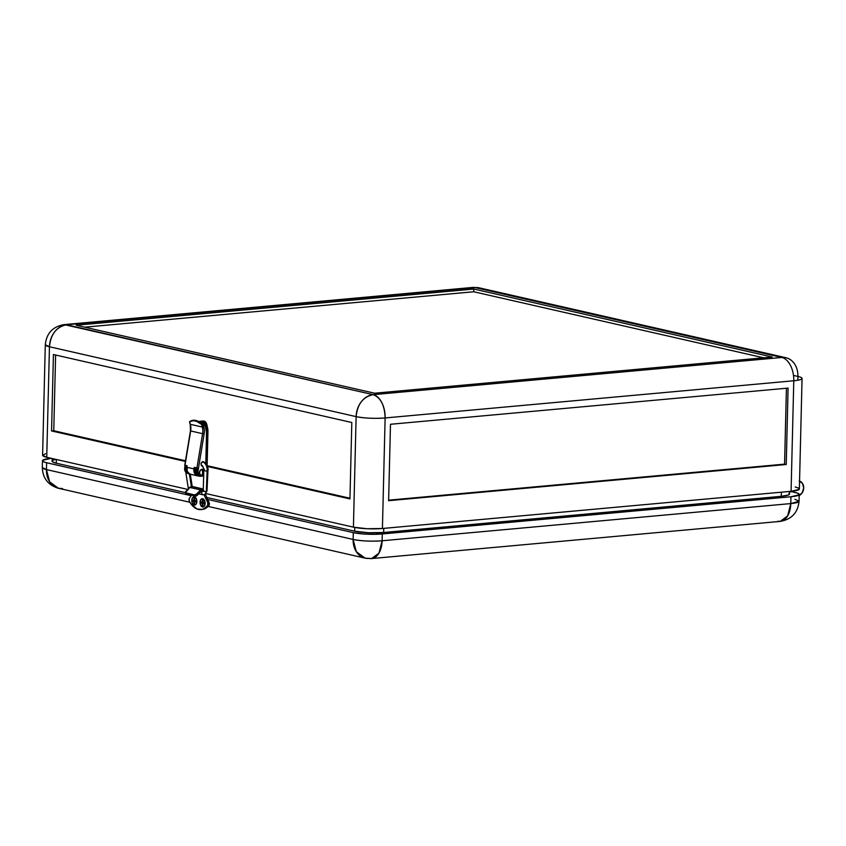 <?xml version="1.0" encoding="UTF-8"?>
<svg xmlns="http://www.w3.org/2000/svg" width="846" height="846" viewBox="0 0 846 846"><rect width="100%" height="100%" fill="white"/><g stroke="black" fill="none" stroke-linecap="round" stroke-linejoin="round"><path stroke-width="1.27" d="M799.555 481.141A7.593 5.985 -77.2 0 1 803.7 487.931L802.516 483.415L799.237 481.057M207.196 426.5A5.52 3.289 -95.2 0 0 204.023 421.065L202.596 421.202A9.327 5.562 -95.2 0 0 201.517 421.128A9.327 5.562 -95.2 0 0 200.978 421.223M203.368 424.66A4.145 2.475 -95.2 0 0 201.454 422.662L201.337 422.672A4.145 2.475 84.8 0 1 203.188 424.523M203.368 424.967L202.289 423.201L200.386 422.767M199.011 421.668A9.327 5.562 84.8 0 1 200.417 421.223A9.327 5.562 84.8 0 1 206.858 431.788L207.957 431.682A9.327 5.562 -95.2 0 0 202.596 421.202L204.023 421.065A5.52 3.289 -95.2 0 0 203.389 421.022L201.961 421.149M200.671 422.672A4.145 2.475 84.8 0 1 200.862 422.64A4.145 2.475 84.8 0 1 201.337 422.672L201.454 422.662A4.145 2.475 -95.2 0 0 200.978 422.63A4.145 2.475 -95.2 0 0 200.925 422.64M186.903 466.781A4.283 3.373 102.8 0 0 188.33 473.686L189.155 473.876A4.283 3.373 -77.2 0 1 186.744 469.329M190.625 474.278L189.567 473.929A4.283 3.373 -77.2 0 1 189.155 473.876M186.776 469.181L187.209 472.301L190.012 473.929M197.827 468.525L196.515 470.535L196.261 472.999L197.15 475.082L198.873 476.076M197.351 470.725L197.562 474.669L200.365 476.287A4.283 3.373 -77.2 0 1 199.519 476.235A4.283 3.373 -77.2 0 1 197.255 471M197.626 468.716A4.283 3.373 102.8 0 0 196.272 473.03A4.283 3.373 102.8 0 0 198.694 476.044L199.519 476.235M200.365 476.287L203.548 476.002L200.365 476.287M201.94 421.16L205.663 423.455L207.894 429.863L207.154 464.507L206.498 464.56L207.154 464.507L207.957 431.682L206.858 431.788L206.075 463.946L206.519 428.161L205.377 424.904L202.575 421.72L200.386 421.223L198.345 422.143M203.23 421.445L200.417 421.223M200.862 422.64L202.395 423.19L203.474 424.956M186.934 466.738L185.94 468.991L186.078 471.412L188.51 473.718M388.61 500.695L390.482 424.28L788.091 388.092L390.482 424.28L388.61 500.695L786.23 464.507L788.091 388.092L786.23 464.507L388.61 500.695M382.424 528.496L385.12 417.956A20.716 3.173 -178.6 0 1 356.124 416.634L353.417 527.164A20.716 3.173 1.4 0 0 382.424 528.496L385.12 417.956L793.781 380.763L791.084 491.304L382.424 528.496L791.084 491.304A20.716 3.173 1.4 0 0 799.364 488.977L802.061 378.437A20.716 3.173 -178.6 0 1 793.781 380.763A20.716 12.352 -95.2 0 0 781.852 357.467L373.192 394.659C363.093 396.785 357.403 404.113 356.124 416.634L353.417 527.164L206.096 493.599L353.417 527.164L367.069 528.729L382.424 528.496M351.809 422.514L349.948 498.929L207.386 466.453L349.948 498.929L351.809 422.514L53.425 354.527L51.553 430.942L53.425 354.527L351.809 422.514M349.958 498.231L207.08 465.681L349.958 498.231M185.507 460.763L53.763 430.741L55.614 355.024L53.763 430.741L51.553 430.942L53.763 430.741L185.507 460.763M207.207 427.283L206.329 423.201L203.378 421.022M784.57 464.137L786.42 388.24L784.57 464.137L786.23 464.507L388.621 500.166L784.57 464.137M45.483 453.742L42.628 455.465L46.742 457.295L187.865 489.443L46.742 457.295L49.449 346.754L356.124 416.634A20.716 16.328 -77.2 0 1 373.192 394.659L64.137 324.61C52.769 326.588 46.488 333.292 45.303 344.745L42.596 455.275A20.716 3.173 1.4 0 0 46.742 457.295L49.449 346.754A20.716 3.173 -178.6 0 1 45.303 344.745L49.449 346.754L356.124 416.634C364.658 418.262 374.323 418.707 385.12 417.956C384.687 405.361 380.711 397.588 373.192 394.659A20.716 12.352 84.8 0 1 385.12 417.956L793.781 380.763L791.084 491.304L799.153 489.411L798.719 488.163L795.219 486.958M185.348 461.43L51.553 430.942L185.348 461.43M785.955 357.731L479.28 287.852L472.798 287.429L64.137 324.61A20.716 12.352 84.8 0 1 66.517 324.779L475.177 287.587L781.852 357.467L475.177 287.587L479.28 287.852A20.716 16.328 102.8 0 0 475.177 287.587A20.716 12.352 -95.2 0 0 472.798 287.429L66.517 324.779A20.716 16.328 102.8 0 0 49.449 346.754C50.728 334.233 56.418 326.905 66.517 324.779L373.192 394.659L781.852 357.467A20.716 16.328 -77.2 0 1 785.955 357.731A20.716 16.328 -77.2 0 1 797.915 376.428A20.716 3.173 -178.6 0 1 802.061 378.437M797.831 380.245L797.915 376.428L793.495 375.423L797.915 376.428L797.831 380.245M791.877 491.685A0.687 0.539 -77.2 0 0 791.422 491.431L789.625 491.6L791.93 491.812M798.603 495.745L802.198 492.827L803.7 487.931A7.593 5.985 -77.2 0 1 799.206 495.513M76.182 325.224L473.802 289.036L772.187 357.023L374.567 393.21L76.182 325.224L473.802 289.036L772.187 357.023L374.567 393.21L76.182 325.224M52.198 458.532L52.135 461.176A20.716 3.173 1.4 0 0 56.28 463.196L56.375 459.484L56.28 463.196L52.78 461.99L52.336 460.753M354.76 527.449L354.664 531.182L206.699 497.469L354.664 531.182A20.716 3.173 1.4 0 0 383.661 532.504L383.767 528.369L383.661 532.504L368.306 532.737L354.664 531.182L354.76 527.449M185.39 492.605L56.28 463.196L185.39 492.605M788.916 493.176L789.36 494.424L788.387 495.005L781.281 496.316L781.387 492.182L781.281 496.316L383.661 532.504L781.281 496.316A20.716 3.173 1.4 0 0 789.561 493.99L789.625 491.431M53.309 460.171L55.022 459.642M473.728 291.764L473.802 289.036L473.728 291.764L84.727 327.169L473.728 291.764L763.578 357.805L473.728 291.764M202.448 466.083A2.21 1.745 -77.2 0 1 203.188 461.736A2.21 1.745 -77.2 0 1 203.875 462.117M189.493 421.816L189.62 421.678A22.102 11.22 61.9 0 1 190.117 421.382A22.102 11.22 61.9 0 1 194.992 420.896L195.838 420.451A22.102 11.22 -118.1 0 0 190.953 420.927L190.117 421.382M203.59 475.293A4.833 3.807 -77.2 0 1 201.634 476.108A4.833 3.807 -77.2 0 1 200.682 476.044A4.833 3.807 -77.2 0 1 197.879 471.772L197.298 470.693A4.833 3.807 102.8 0 0 200.016 475.896A4.833 3.807 102.8 0 0 200.354 475.949M184.65 468.293L184.618 468.747A4.833 3.807 102.8 0 0 186.913 472.861L185.232 471.296L184.65 468.293M186.406 472.163A4.833 3.807 -77.2 0 1 185.369 467.975L184.703 467.827L185.126 465.289L184.703 467.827L185.369 467.975L185.665 470.979L186.712 472.459M198.873 475.96L196.695 475.558L194.961 474.024L193.946 468.896L186.818 467.278A6.493 5.118 102.8 0 0 190.466 474.246L197.594 475.875A6.493 5.118 -77.2 0 1 193.946 468.896L194.199 467.352L193.946 468.896L186.818 467.278L187.072 465.734L184.999 465.258L190.667 430.963A13.124 10.342 102.8 0 0 190.35 424.322L202.289 427.04A13.124 10.342 -77.2 0 1 202.596 433.681L196.938 467.975L194.199 467.352L198.398 468.229L197.964 470.852L197.298 470.693L197.721 468.134L197.319 472.755L198.641 475.188L200.142 475.917M198.44 475.97A6.493 5.118 -77.2 0 1 197.594 475.875M202.162 469.424A3.035 2.39 -77.2 0 1 202.765 469.467A3.035 2.39 -77.2 0 1 203.823 470.112L202.162 469.424L202.67 472.565L202.014 475.431L203.622 474.553A3.035 2.39 -77.2 0 1 202.014 475.431A5.256 3.13 -95.2 0 0 202.67 472.565A5.256 3.13 -95.2 0 0 202.162 469.424A3.035 2.39 102.8 0 0 199.656 472.65A3.035 2.39 102.8 0 0 202.014 475.431A3.035 2.39 -77.2 0 1 201.411 475.389A3.035 2.39 -77.2 0 1 199.688 472.269A3.035 2.39 -77.2 0 1 202.162 469.424L202.162 469.424M202.638 469.445A3.035 2.39 102.8 0 0 202.511 469.414A3.035 2.39 102.8 0 0 201.908 469.371A3.035 2.39 102.8 0 0 199.434 472.216A3.035 2.39 102.8 0 0 201.158 475.336A3.035 2.39 102.8 0 0 201.285 475.357L199.772 474.225L199.466 472.005L200.544 469.995L202.839 469.509M185.782 465.437L185.369 467.975L185.782 465.437M185.01 465.194L187.072 465.734L187.23 471.296L189.567 473.929M184.893 465.184L190.667 430.963L202.596 433.681L190.667 430.963A13.124 10.342 102.8 0 0 190.35 424.322L189.62 421.678L193.491 420.684L196.579 421.393L201.56 424.396L202.289 427.04L190.35 424.322L189.62 421.678M196.632 474.257A5.383 4.241 -77.2 0 1 194.813 469.012L195.151 472.354L197.097 474.532M195.056 467.552L194.813 469.012L195.077 467.552M190.244 423.92L190.435 430.889L184.777 465.194M203.125 426.585L202.617 424.766L203.125 426.585M203.812 424.829A0.687 0.539 102.8 0 0 203.548 424.766L204.076 424.935A1.385 1.089 -77.2 0 1 203.294 424.586L202.437 423.983A22.102 11.22 -118.1 0 0 195.838 420.451L194.992 420.896A22.102 11.22 61.9 0 1 201.56 424.396L202.289 427.04L203.791 426.744L202.289 427.04A13.124 10.342 -77.2 0 1 202.596 433.681L204.129 433.945L202.596 433.681L196.938 467.975L198.398 468.229L197.879 471.772L204.129 433.945A14.223 11.21 102.8 0 0 203.791 426.744L203.294 424.586L197.425 420.948L192.899 420.293L190.424 421.245M203.791 424.819L204.214 424.914A0.687 0.539 -77.2 0 1 204.647 425.147A13.124 10.342 -77.2 0 1 206.551 432.74L205.504 426.828L204.563 425.041L203.209 424.639L204.341 430.265L204.129 433.945L197.879 471.772L198.493 474.32L200.185 475.886L202.395 475.949L203.801 475.103M205.8 463.608L206.551 432.74L205.8 463.608M201.908 424.607L203.209 424.639M202.638 466.083L201.189 465.237L201.084 463.206L202.406 461.789L203.981 462.233M202.321 465.85L201.634 465.913M202.754 461.662L203.315 462.085M189.388 473.908L191.376 486.566L189.388 473.908M203.569 494.73L204.605 494.699L207.006 490.997L206.339 491.473L207.006 490.997L207.957 470.439L207.111 470.968L206.339 491.473C206.075 493.874 205.155 494.952 203.569 494.73C205.155 494.952 206.075 493.874 206.339 491.473L207.111 470.968C204.288 471.032 203.41 470.63 204.489 469.773L202.236 465.913M203.717 490.278L203.526 490.331C202.458 491.188 203.336 491.589 206.149 491.515M202.564 461.736L203.156 461.874C205.166 461.313 209.015 468.515 207.957 470.439L207.291 470.915C207.196 466.22 205.684 463.196 202.744 461.853L202.744 461.853C205.684 463.196 207.196 466.22 207.291 470.915L207.111 470.968C204.288 471.032 203.41 470.63 204.489 469.773M195.014 467.817L195.87 467.732L195.014 467.817M194.908 468.43L196.653 467.912L194.908 468.43M194.739 469.699L195.722 468.589L197.721 468.145L195.722 468.589L194.739 469.699M194.982 471.867L196.505 468.769L197.7 468.282L196.505 468.769L194.982 471.867M196.61 474.215L195.775 471.761L197.583 468.769L195.775 471.761L196.61 474.215L195.659 471.878L197.636 468.684M202.649 465.945C200.544 464.771 200.576 463.407 202.744 461.853C200.576 463.407 200.544 464.771 202.649 465.945M203.241 494.804C201.232 493.874 201.158 492.531 203.008 490.775C201.158 492.531 201.232 493.874 203.241 494.804L204.605 494.699M188.478 488.829L188.203 487.645L189.716 487.571M184.904 466.622L185.01 466.009M203.262 489.009L192.486 486.556A3.87 3.046 102.8 0 0 191.725 486.503L189.821 487.465L200.597 489.919A3.87 3.046 -77.2 0 1 202.49 488.967L191.725 486.503A3.87 3.046 102.8 0 0 189.821 487.465L185.433 492.689L186.511 494.085L195.289 496.084L194.517 494.857L185.729 492.858L194.517 494.857L195.289 496.084A1.66 0.804 -32.3 0 0 197.361 495.217L196.589 493.99A1.66 0.804 147.7 0 1 194.517 494.857L196.357 494.201L200.597 489.919L189.821 487.465L185.813 491.537A1.66 0.804 147.7 0 0 185.411 492.647L186.183 493.874A1.66 0.804 -32.3 0 0 186.511 494.085L185.729 492.858A1.66 0.804 147.7 0 1 185.411 492.647M203.125 490.701L201.369 491.145A2.21 1.745 -77.2 0 1 202.871 490.627M194.369 496.877A4.145 2.475 84.8 0 1 196.758 501.139A4.145 2.475 84.8 0 1 194.643 505.094A4.145 2.475 84.8 0 1 194.168 505.062L192.803 504.057L191.809 501.213L192.254 498.22L193.882 496.845L196.103 498.474L196.758 501.541L195.955 504.269L194.168 505.062A4.145 2.475 84.8 0 1 191.788 500.8A4.145 2.475 84.8 0 1 193.893 496.845A4.145 2.475 84.8 0 1 194.369 496.877L194.369 496.877M194.696 505.094A4.145 2.475 -95.2 0 0 194.76 505.083A4.145 2.475 -95.2 0 0 196.864 501.128A4.145 2.475 -95.2 0 0 194.485 496.866A4.145 2.475 -95.2 0 0 194.009 496.835A4.145 2.475 -95.2 0 0 193.946 496.835M202.659 498.759A4.145 2.475 84.8 0 1 205.039 503.032A4.145 2.475 84.8 0 1 202.934 506.987A4.145 2.475 84.8 0 1 202.458 506.955L204.246 506.151L205.049 503.423L204.023 499.764L202.173 498.728L200.544 500.113L200.068 502.291L200.724 505.348L202.458 506.955A4.145 2.475 84.8 0 1 200.068 502.683A4.145 2.475 84.8 0 1 202.183 498.728A4.145 2.475 84.8 0 1 202.659 498.759L202.659 498.759M202.987 506.976A4.145 2.475 -95.2 0 0 203.04 506.976A4.145 2.475 -95.2 0 0 205.155 503.021A4.145 2.475 -95.2 0 0 202.765 498.749A4.145 2.475 -95.2 0 0 202.289 498.717A4.145 2.475 -95.2 0 0 202.236 498.728M42.469 460.732A20.716 3.173 -178.6 0 0 46.615 462.751L46.445 469.572L46.615 462.751L191.185 495.693L45.473 462.466L43.114 461.556L42.67 460.309L50.749 458.405A20.716 3.173 -178.6 0 0 42.469 460.732L42.3 467.563A20.716 3.173 1.4 0 0 46.445 469.572L189.885 502.26L46.445 469.572A20.716 16.328 102.8 0 0 58.406 488.269L49.618 481.808L46.445 469.572L42.3 467.563C42.755 478.254 48.127 485.16 58.406 488.269L62.509 488.533M794.912 499.246L799.068 501.255L790.788 503.582L790.947 496.761A20.716 3.173 -178.6 0 0 799.227 494.434A20.716 3.173 -178.6 0 0 795.081 492.425L790.936 491.473L797.979 493.303L799.026 494.868L790.947 496.761L375 534.312L362.987 533.942L353.29 532.631L207.63 499.436L209.089 502.492L207.756 502.609L204.108 494.942L205.441 494.825L204.108 494.942L207.756 502.609A2.073 1.237 84.8 0 1 207.63 505.474L207.756 502.609L209.089 502.492L207.63 499.436L353.29 532.631L353.12 539.452L356.293 551.677L365.081 558.149A20.716 16.328 -77.2 0 1 353.12 539.452A20.716 3.173 1.4 0 0 382.117 540.774L382.286 533.953L790.947 496.761L790.788 503.582L787.626 515.954L780.224 521.39L777.855 521.221M202.839 500.314L202.236 502.238L202.289 500.187L202.955 500.335L202.903 502.387L204.15 502.672L204.119 503.761L202.881 503.476L202.829 505.527L202.162 505.379L202.215 503.328L200.967 503.042L200.999 501.953L202.797 502.186L202.839 500.314M201.549 502.08L201.517 502.989L202.765 503.275L202.829 505.348L202.162 505.379L202.765 503.275L200.967 503.042L201.549 502.08M203.431 503.433L204.119 503.592L203.431 503.433M194.548 498.421L193.956 500.346L193.998 498.305L194.665 498.453L194.612 500.494L195.86 500.779L195.828 501.868L194.591 501.593L194.538 503.634L193.871 503.486L193.924 501.435L192.677 501.16L192.708 500.06L194.506 500.293L194.548 498.421M193.258 500.187L193.237 501.107L194.474 501.392L194.538 503.465L193.871 503.486L194.474 501.392L192.677 501.16L193.258 500.187M195.14 501.541L195.838 501.699L195.14 501.541M202.903 502.387L204.15 502.672L204.119 503.761L202.881 503.476L202.829 505.527L202.162 505.379L202.215 503.328L200.967 503.042L200.999 501.953L202.236 502.238L202.289 500.187L202.955 500.335L202.903 502.387M192.708 500.06L192.677 501.16L193.924 501.435L193.871 503.486L194.538 503.634L194.591 501.593L195.828 501.868L195.86 500.779L194.612 500.494L194.665 498.453L193.998 498.305L193.956 500.346L192.708 500.06M192.317 486.524L202.49 488.967L196.589 493.99L197.361 495.217L201.369 491.145L195.754 496.084L186.205 493.905M189.356 498.421L189.187 500.969L191.259 504.311L197.086 509.028L202.099 509.377L204.468 508.372L207.63 505.474L208.962 505.348A2.073 1.237 -95.2 0 0 209.089 502.492L209.121 505.083L207.63 505.474A22.102 13.176 84.8 0 1 200.883 509.588A22.102 13.176 84.8 0 1 189.345 501.297A2.073 1.237 84.8 0 1 189.356 498.421L191.503 495.217L189.356 498.421M193.893 496.845L195.849 497.871L196.843 500.716L196.388 503.708L194.77 505.083M202.183 498.728L204.129 499.753L205.123 502.609L204.679 505.591L202.934 506.987M201.538 509.493A22.102 13.176 -95.2 0 0 202.205 509.461A22.102 13.176 -95.2 0 0 208.063 506.394L353.12 539.452L353.29 532.631A20.716 3.173 -178.6 0 0 382.286 533.953L382.117 540.774A20.716 12.352 84.8 0 1 371.563 558.572L378.966 553.147L382.117 540.774L790.788 503.582A20.716 3.173 1.4 0 0 799.068 501.255C797.873 512.708 791.592 519.412 780.224 521.39A20.716 12.352 -95.2 0 0 790.788 503.582L382.117 540.774C371.32 541.525 361.654 541.08 353.12 539.452L208.063 506.394A22.102 13.176 -95.2 0 0 208.962 505.348A22.102 13.176 -95.2 0 1 208.063 506.394L206.16 508.023L201.898 509.482M202.955 488.967A3.87 3.046 -77.2 0 0 202.49 488.967L203.093 488.977M205.451 494.244L207.63 499.436L205.451 494.244M371.563 558.572A20.716 12.352 84.8 0 1 369.184 558.413A20.716 16.328 -77.2 0 1 365.081 558.149L371.563 558.572L780.224 521.39M202.205 466.051L201.538 465.903M200.682 476.044L200.016 475.896M190.128 424.163L189.472 421.805M204.351 424.925L203.685 424.777M203.188 461.736L202.522 461.588M190.287 474.204L192.222 486.513M195.014 467.796L195.86 467.732M194.918 468.356L196.642 467.912M194.749 469.477L197.71 468.134M194.887 471.508L197.7 468.272M196.251 472.893L196.811 469.858M203.812 476.869L203.252 475.886M201.644 465.776L202.215 465.913M202.215 465.903L202.194 465.903C202.691 465.628 203.23 467.077 203.823 470.249L203.241 490.796M202.829 494.773L198.725 493.842M188.203 487.645L185.75 472.026M184.819 466.104L185.433 461.25M202.205 509.461L200.883 509.588M799.227 494.434L799.068 501.255M365.081 558.149L58.406 488.269"/></g></svg>
